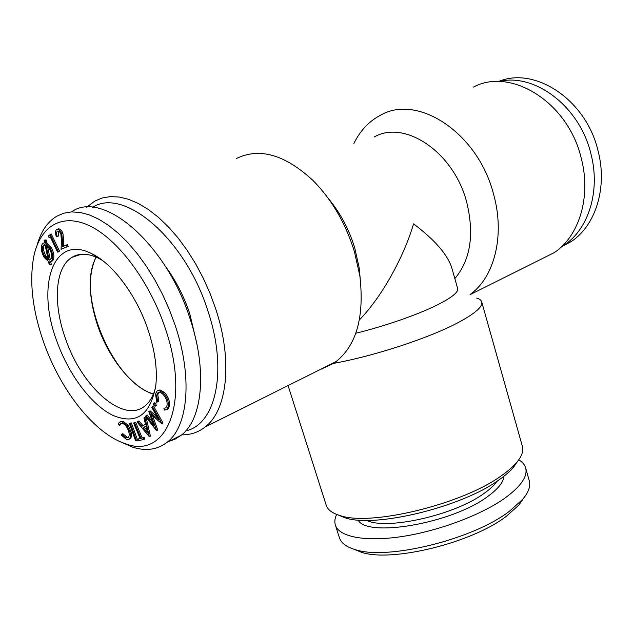 <?xml version="1.0" encoding="UTF-8"?>
<svg xmlns="http://www.w3.org/2000/svg" width="633" height="633" viewBox="0 0 633 633"><rect width="100%" height="100%" fill="white"/><g stroke="black" fill="none" stroke-linecap="round" stroke-linejoin="round"><path stroke-width="0.95" d="M561.352 246.925L571.425 241.426C595.558 225.554 607.759 187.526 598.019 150.694C586.095 99.603 534.727 66.03 498.464 81.57M561.526 246.767L564.438 244.892C588.587 228.988 600.725 190.747 590.874 153.637C579.606 106.186 534.323 72.423 498.701 81.578M148.09 329.951C154.816 350.255 157.419 368.477 155.908 384.635C150.733 415.026 136.34 425.241 112.729 415.288C91.192 404.74 68.76 374.586 56.891 341.29C36.049 286.662 52.697 233.442 91.84 253.73C112.927 263.779 136.609 295.461 148.09 329.951M155.544 387.665C153.336 396.092 149.712 402.248 144.688 406.149C122.984 423.912 81.625 386.589 65.516 338.742C52.887 303.919 54.81 267.664 71.885 257.394C79.165 252.923 87.995 253.184 98.368 258.161L102.293 260.329M43.891 342.904C32.457 310.376 29.11 281.471 33.842 256.191C40.164 226.242 61.931 212.308 90.108 226.044C118.213 239.685 149.633 281.638 165.11 327.839C191.206 403.094 166.052 459.677 125.651 443.773C94.95 434.151 60.815 390.877 43.891 342.904M37.141 245.05C40.908 231.536 47.404 221.954 56.63 216.288L63.688 213.226L71.521 211.913L80.019 212.419L89.071 214.793L98.534 219.05L108.251 225.15L118.07 233.047L127.811 242.621L137.298 253.738L146.35 266.208L154.808 279.818L162.491 294.313L169.28 309.442L175.032 324.919C192.923 377.458 188.088 426.436 167.199 442.206C157.419 449.77 145.835 451.408 132.439 447.104L120.357 441.771M71.814 211.683C102.633 189.702 166.21 243.207 190.035 318.731C207.6 370.732 202.362 419.394 181.228 435.235L175.112 439.152L168.41 441.597M74.377 256.555L74.654 255.938M96.002 257.061C87.876 274.975 88.493 298.001 97.846 326.122C108.923 358.531 132.194 387.538 153.4 394.169M196.238 341.116L189.718 313.525C183.799 295.935 175.65 280.15 165.26 266.161M539.807 259.839L554.405 252.543C579.14 236.141 591.483 196.57 581.189 158.036C568.007 102.016 510.689 66.908 473.429 87.093M470.066 294.519C494.254 277.547 505.276 235.69 493.55 194.173C478.129 133.191 418.152 93.89 381.185 114.874C369.363 120.887 360.264 130.43 353.887 143.501M454.842 278.607C470.556 259.854 474.505 234.352 466.687 202.117C453.734 151.873 404.408 119.273 374.166 137.037M360.193 278.33L359.085 267.379L354.741 247.938C349.02 229.265 340.285 212.87 328.535 198.754M355.77 333.267C384.943 326.122 417.693 314.704 437.047 305.066C451.677 297.692 458.553 292.185 457.675 288.545L451.756 267.767C447.444 254.466 434.713 239.828 413.555 223.86C404.044 256.46 381.992 296.798 359.402 319.91M333.662 362.804L333.528 363.366L336.028 361.625C356.553 345.262 364.505 316.714 359.868 275.988L354.401 251.546C345.626 223.33 331.898 199.712 313.216 180.682C285.206 154.705 259.657 147.283 236.576 158.432M181.718 434.831C190.47 434.966 198.264 432.363 205.108 427.022C227.128 410.627 233.15 361.261 215.663 308.746L210.006 293.277L203.264 278.172L195.573 263.716L187.059 250.162L177.905 237.755L168.259 226.725L158.321 217.238L148.264 209.444L138.263 203.438L128.483 199.284L119.099 197.021L110.237 196.618L102.032 198.034L94.578 201.199L86.666 207.268M185.786 430.875C215.576 424.64 228.204 371.262 207.925 311.025C185.255 238.34 123.554 186.695 92.529 207.363M338.038 514.922L345.056 517.786C374.483 528.31 462.066 507.104 499.12 479.782C505.3 475.462 510.119 471.276 513.569 467.233L517.857 460.974M288.078 385.576L326.224 505.269C327.665 509.818 332.293 513.252 340.095 515.571C370.606 526.506 462.676 504.185 501.415 475.7C507.88 471.197 512.904 466.845 516.496 462.652C521.727 456.417 523.697 451.005 522.399 446.407L481.721 301.909C481.215 300.216 479.529 298.942 476.657 298.072M318.439 370.408L333.528 363.366C373.612 356.237 428.921 338.109 457.619 322.885C474.908 313.675 482.947 306.689 481.721 301.909M353.531 549.096L361.356 552.253C391.534 562.634 472.337 542.861 506.558 516.124L518.941 504.976L523.728 498.029M336.677 514.431C334.81 518.277 334.374 521.806 335.363 525.034L339.423 537.773C341.1 543.059 346.409 547.015 355.342 549.65C387.032 560.569 473.207 539.458 509.438 511.235L522.518 499.492C528.531 492.371 530.778 486.152 529.283 480.819L525.651 467.945C524.702 464.709 522.391 461.995 518.72 459.811M335.363 525.034C338.916 536.831 365.004 542.18 402.121 536.523C439.183 530.897 482.156 514.605 505.545 497.673C521.141 486.089 527.843 476.182 525.651 467.945M366.515 520.35C386.47 530.446 454.629 515.183 483.984 493.471C490.045 489.206 494.405 485.107 497.071 481.183M358.096 520.002C366.824 537.939 451.804 523.467 487.418 496.691C497.981 489.087 503.48 482.283 503.9 476.261M96.256 257.172C75.272 293.38 113.307 383.147 153.495 393.924M158.139 390.506L159.943 389.936L164.612 392.555C168.449 396.994 170.032 401.567 169.343 406.275L167.88 409.037L166.748 409.575L164.39 410.105L163.892 408.301L165.909 407.771M158.93 392.389L157.799 394.668L158.78 401.409L156.723 402.264L155.552 393.955L157.063 390.996L159.943 389.936M153.772 403.253L154.721 402.81L155.884 403.292L156.098 405.745M146.025 415.493L153.954 425.803L148.81 411.608L158.669 419.608L151.817 407.43L153.55 406.062L163.029 423.034L161.803 423.706L150.733 414.306L156.652 430.567L157.759 430.036L156.557 430.709L145.416 416.332L147.133 414.971L152.6 422.076M152.624 415.913L157.759 430.036M148.969 411.395L150.084 410.872L157.087 416.791M146.057 417.155L150.417 436.161L149.317 436.699L137.021 421.982L137.891 421.467L141.95 426.278L145.479 424.252L143.952 417.915L144.87 417.376L149.317 436.699M137.891 421.467L138.991 420.945L142.995 425.685M58.276 231.037L58.41 236.062L56.4 236.805C55.134 233.229 55.221 230.776 56.661 229.463L56.867 229.352C58.592 228.845 60.198 230.254 61.702 233.585L62.889 233.213L63.719 240.556L63.458 246.245M57.318 229.209L58.054 228.98C59.779 228.473 61.385 229.882 62.889 233.213M61.702 233.585L62.532 240.944L62.271 246.751L67.502 244.631L68.19 246.379L61.069 249.307L61.456 240.398L60.863 234.012C59.818 231.741 58.695 230.776 57.5 231.108L57.785 231.021M50.387 237.177L49.018 237.723L48.646 235.666L51.249 234.004L59.526 251.103L58.79 251.736L57.619 252.124L50.157 236.702L49.018 237.723M44.088 240.129L45.03 240.35L45.623 243.199L49.825 247.392C52.713 252.614 53.417 256.974 51.953 260.464L50.925 261.587L49.524 261.92L50.165 264.982L49.216 264.752L48.583 261.69L44.215 257.481C41.351 252.298 40.623 247.946 42.039 244.409L43.123 243.207L44.682 242.89L44.088 240.129L46.201 239.97L46.795 242.819L50.996 247.012C53.876 252.235 54.588 256.587 53.117 260.076L51.004 261.54M50.719 261.706L51.32 264.586L50.165 264.982M44.152 242.882L44.634 242.668M120.286 421.72L122.873 421.238L128.001 425.139L130.976 431.508C131.862 434.998 131.593 437.387 130.184 438.669L129.29 439.096M121.686 434.159L126.181 437.909L128.095 437.569C129.274 436.525 129.488 434.547 128.736 431.635C127.233 427.014 125.033 424.252 122.153 423.342L120.278 423.667L119.281 425.36L118.197 424.173L119.352 422.148L121.773 421.744L126.901 425.661L129.884 432.03C130.77 435.528 130.509 437.909 129.092 439.199L126.647 439.579L121.156 434.998L122.77 433.637L127.265 437.395L128.238 437.45M121.219 423.295L120.373 424.854L119.281 425.36M130.43 423.026L131.395 422.963L137.662 440.259L136.57 440.782L135.604 440.821L129.33 423.54L130.43 423.026M138.073 439.033L140.115 438.574L133.618 423.026L134.718 422.504L135.652 422.274L142.148 437.838L144.205 437.379L144.902 439.057L138.777 440.703L138.073 439.033L140.004 438.321M57.5 231.108L57.35 231.187C56.361 232.145 56.321 233.894 57.231 236.433L58.41 236.062M66.323 245.011L67.011 246.767L68.19 246.379M67.011 246.767L61.069 249.307M57.231 236.433L56.4 236.805M50.07 234.376L58.347 251.491L59.526 251.103M58.347 251.491L57.619 252.124M48.211 259.91L45.054 244.749L42.949 245.921C41.841 248.824 42.451 252.353 44.777 256.507L48.211 259.91M46.011 245.05L49.16 260.131L51.012 259C52.207 256.159 51.629 252.622 49.263 248.381L46.011 245.05M45.03 240.35L46.201 239.97M45.623 243.199L46.795 242.819M51.953 260.464L53.117 260.076M49.825 247.392L50.996 247.012M44.777 256.507L45.94 256.128L47.934 258.604M44.801 244.742L44.12 245.549C43.012 248.453 43.614 251.974 45.94 256.128M42.949 245.921L44.12 245.549M47.475 246.087L50.316 259.744L49.16 260.131M129.884 432.03L130.976 431.508M126.901 425.661L128.001 425.139M121.773 421.744L122.873 421.238M126.181 437.909L127.265 437.395M129.33 423.54L131.395 422.963M130.295 423.485L136.57 440.782M133.618 423.026L134.544 422.797L141.048 438.368L142.148 437.838M141.048 438.368L144.205 437.379M134.544 422.797L135.652 422.274M143.105 437.909L143.81 439.587M143.137 427.71L147.608 433.051L145.938 426.104L143.137 427.71L144.237 427.18L146.983 430.456M149.523 436.58L150.622 436.05M144.87 417.376L145.859 416.91M145.962 426.199L144.237 427.18M152.426 406.584L161.913 423.564L163.029 423.034M154.761 403.814L155.164 406.18L154.001 405.706L153.431 403.577L155.884 403.292M155.33 405.935L156.454 405.413M158.804 390.45L163.48 393.077C167.318 397.516 168.9 402.097 168.212 406.813L169.343 406.275M168.212 406.813L166.756 409.575L167.88 409.037M163.48 393.077L164.612 392.555M163.892 408.301L165.814 407.85L167.009 405.611C167.516 401.733 166.202 397.999 163.069 394.406C161.035 392.405 159.31 391.882 157.894 392.832L156.667 395.19L157.799 394.668M156.667 395.19L157.657 401.931M62.532 240.944L63.719 240.556M571.425 241.426L564.438 244.892M359.085 267.379L359.868 275.988M513.569 467.233L516.496 462.652M361.356 552.253L355.342 549.65M322.553 368.92L322.395 368.43M518.941 504.976L522.518 499.492M345.056 517.786L340.095 515.571M336.028 361.625L205.108 427.022M554.405 252.543L470.208 294.598M71.885 257.394L81.064 254.316M167.199 442.206L181.228 435.235M125.651 443.773L132.439 447.104M98.368 258.161L91.84 253.73M57.943 231.005L57.35 231.187M52.088 261.2L50.925 261.587M44.619 244.742L43.772 245.018M130.184 438.669L129.092 439.199M121.006 423.327L120.278 423.667M156.288 405.658L155.164 406.18M158.796 392.413L157.894 392.832"/></g></svg>

